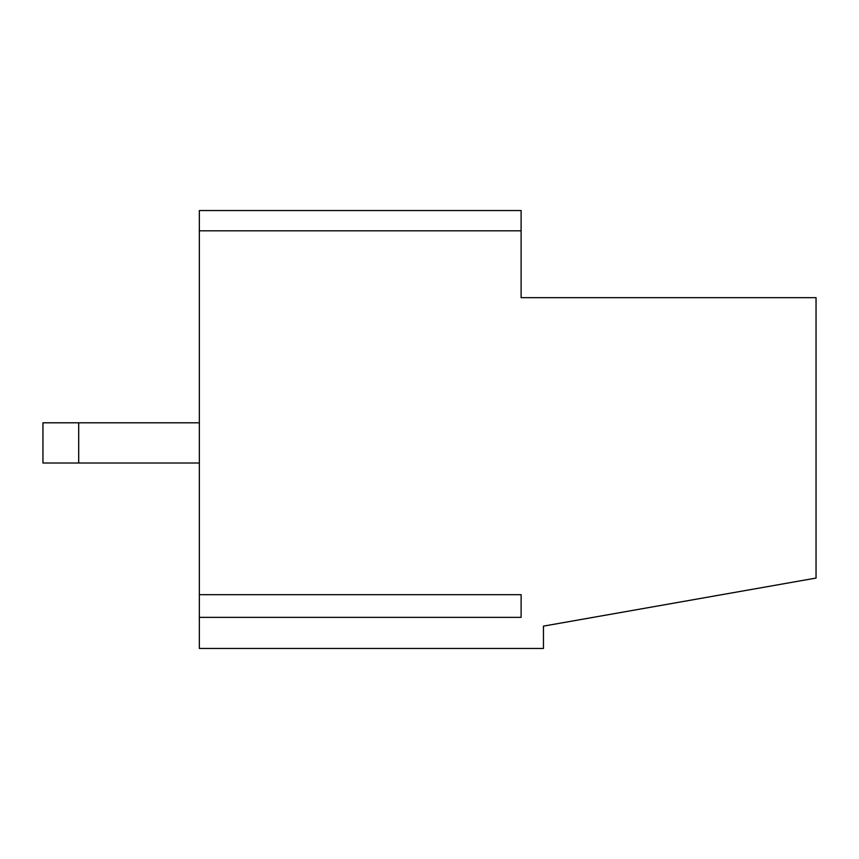 <?xml version="1.0" encoding="UTF-8"?>
<svg xmlns="http://www.w3.org/2000/svg" width="859" height="859" viewBox="0 0 859 859"><rect width="100%" height="100%" fill="white"/><g stroke="black" fill="none" stroke-linecap="round" stroke-linejoin="round"><path stroke-width="1.29" d="M521.112 230.803L521.112 210.53L199.352 210.53L199.352 230.803L521.112 230.803L521.112 297.676L816.05 297.676L816.05 578.064L543.457 626.125L543.457 648.47L199.352 648.47L199.352 617.353L521.112 617.353L521.112 594.686L521.112 617.353M78.695 422.8L78.695 463.012L42.95 463.012L42.95 422.8L199.352 422.8M78.695 463.012L199.352 463.012M199.352 230.803L199.352 594.686L521.112 594.686M199.352 594.686L199.352 617.353"/></g></svg>
